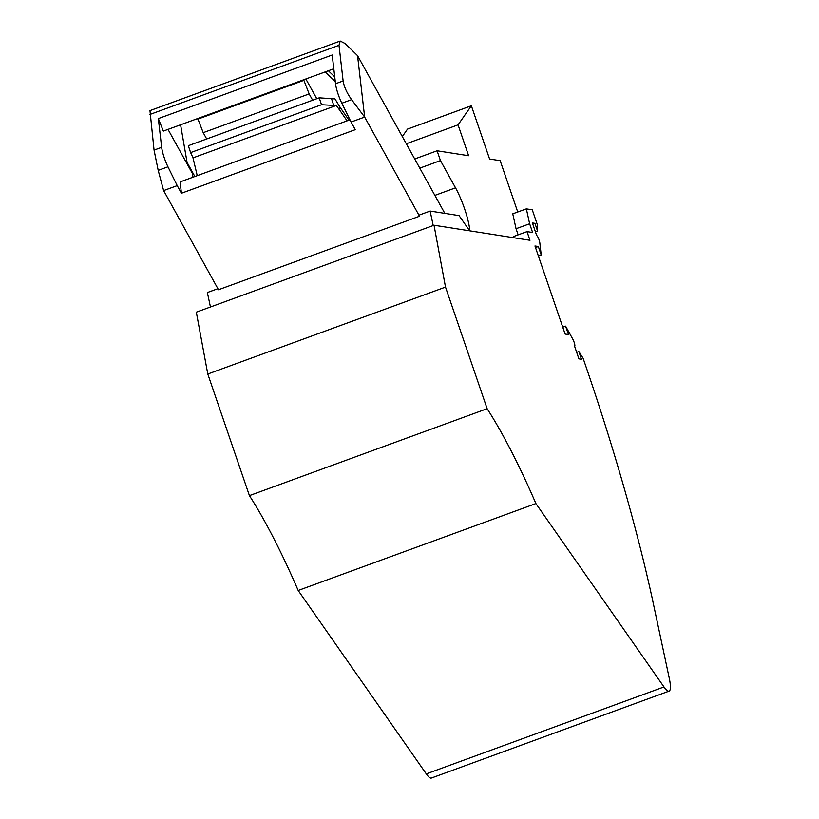 <?xml version="1.0" encoding="UTF-8"?>
<svg xmlns="http://www.w3.org/2000/svg" width="819" height="819" viewBox="0 0 819 819"><rect width="100%" height="100%" fill="white"/><g stroke="black" fill="none" stroke-linecap="round" stroke-linejoin="round"><path stroke-width="1.23" d="M532.78 224.13L534.93 223.341L532.37 222.942L536.691 235.555A4.423 0.86 69.9 0 1 538.452 238.257A4.423 0.86 69.9 0 1 539.803 242.762L541.205 254.944L538.318 246.509L534.961 245.987L565.11 334.06L568.478 334.592L565.591 326.157L562.766 327.201M534.93 223.341L537.571 231.06L537.489 225.071L532.258 209.797L526.341 208.865A1034.858 200.133 69.9 0 1 529.627 223.771L532.606 232.494L527.006 231.613L529.975 240.284L434.029 225.235L196.314 312.172L207.791 374.027L249.416 495.618A221.12 42.762 -110.1 0 1 298.188 590.479L426.279 773.883A29.484 5.702 -110.1 0 0 431.378 778.05L669.092 691.123A29.484 5.702 -110.1 0 1 663.984 686.957L426.279 773.883M207.791 374.027L445.505 287.1L434.029 225.235M445.505 287.1L487.131 408.691A221.12 42.762 -110.1 0 1 535.892 503.552L663.984 686.957M565.591 326.157L572.839 339.25A4.423 0.86 -110.1 0 1 574.539 343.611A4.423 0.86 -110.1 0 1 574.682 346.242A4.423 0.86 -110.1 0 1 574.59 346.253L578.91 358.865L581.47 359.265L578.828 351.546L583.067 358.19L586.097 367.025A515.95 99.775 69.9 0 1 633.394 521.457A515.95 99.775 69.9 0 1 651.822 596.539L669.256 678.173A29.484 5.702 -110.1 0 1 669.092 691.123M541.205 254.944L538.38 255.978M535.493 247.553L538.318 246.509M576.668 352.334L578.828 351.546M529.627 223.771L516.042 228.736A1034.858 200.133 69.9 0 0 512.755 213.831L526.341 208.865M406.306 143.765L458.046 124.846L471.355 105.753L489.588 159.009L500.163 160.667L517.741 212.008M458.046 124.846L468.622 155.723L437.09 150.778L440.448 160.585L455.528 187.838A30.958 5.989 69.9 0 1 469.799 230.845M527.006 231.613L513.421 236.578L513.82 237.745M516.042 228.736L518.14 234.858M471.355 105.753L407.514 129.105L402.313 136.558M414.711 158.968L437.09 150.778M433.22 225.532L430.129 211.077L419.267 215.049L419.512 216.236L364.66 117.076L351.075 122.041L355.292 129.668L181.429 193.253L180.119 181.91L349.969 119.789M163.626 190.602L177.211 185.626L167.956 166.81L158.19 170.383L163.626 190.602L218.478 289.762L419.512 216.236M210.452 307.002L207.361 292.547L217.895 288.697M469.686 230.825L459.06 215.612L430.129 211.077M177.211 185.626L181.429 193.253M333.794 68.755L163.339 131.091L158.333 118.591L161.66 147.328L154.064 150.112L149.969 110.616L340.202 41.042L345.106 43.509L357.555 55.631L364.66 117.076L351.597 99.652C346.928 93.069 344.103 86.845 343.13 80.968L339.005 45.311L340.202 41.042M167.956 166.81A16.216 3.133 -110.1 0 1 161.66 147.328M168.008 129.382L192.496 173.638L192.905 177.232M158.333 118.591L332.207 55.006L335.534 83.743A16.216 3.133 -110.1 0 0 341.83 103.225L351.075 122.041M158.19 170.383L154.064 150.112M444.819 213.38L357.555 55.631M192.496 173.638L193.151 173.403M180.589 124.775L187.08 162.438L194.871 176.515M325.174 71.908L335.278 81.542M328.358 70.741L334.725 76.812M535.421 231.849L537.571 231.06M331.46 98.495L333.753 105.405L321.509 104.73L319.215 97.819L334.971 98.915L340.039 107.207L339.701 110.145L347.092 120.843M339.701 110.145L336.271 105.477L193.059 157.852L190.612 152.6L321.509 104.73M197.236 175.645L192.793 156.961M333.753 105.405L336.271 105.477M340.039 107.207L348.986 120.158M190.612 152.6L188.319 145.69L319.215 97.819M206.695 138.964L203.214 132.668L197.727 118.509M316.779 98.71L305.856 78.972M303.675 79.771L309.162 93.919L312.653 100.225M303.747 80.395L197.799 119.144M309.162 93.919L203.214 132.668M419.789 168.141L440.448 160.585M487.131 408.691L249.416 495.618M535.892 503.552L298.188 590.479M335.534 83.743L343.13 80.968M341.83 103.225L351.597 99.652M339.005 45.311L149.938 114.445M434.869 195.393L455.528 187.838M192.885 157.422L192.711 156.787"/></g></svg>
